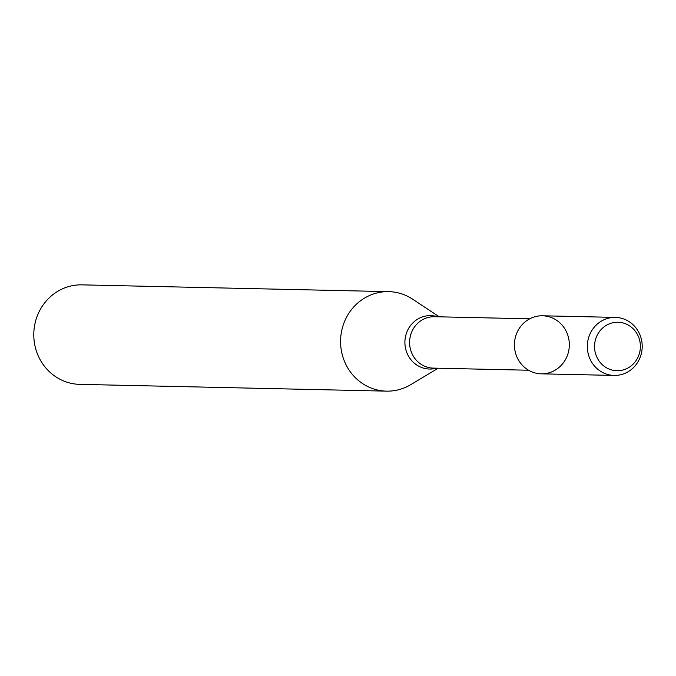 <?xml version="1.0" encoding="UTF-8"?>
<svg xmlns="http://www.w3.org/2000/svg" width="676" height="676" viewBox="0 0 676 676"><rect width="100%" height="100%" fill="white"/><g stroke="black" fill="none" stroke-linecap="round" stroke-linejoin="round"><path stroke-width="1.01" d="M615.405 317.399L542.524 315.785A29.026 27.446 91.3 0 0 518.416 329.812A29.026 27.446 91.3 0 0 541.29 373.828A29.026 27.446 91.3 0 0 565.939 330.775A29.026 27.446 91.3 0 0 518.416 329.812A29.026 27.446 91.3 0 0 541.239 373.828L614.121 375.433A29.026 27.446 91.3 0 0 642.2 347.025A29.026 27.446 91.3 0 0 615.405 317.399A29.026 27.446 91.3 0 0 591.297 331.426A29.026 27.446 91.3 0 0 614.121 375.433M439.282 316.824L412.656 299.198A49.762 47.05 91.3 0 0 388.725 291.643A49.762 47.05 91.3 0 0 347.396 315.692A49.762 47.05 91.3 0 0 386.52 391.142A49.762 47.05 91.3 0 0 410.763 384.652L438.141 368.226M388.725 291.643L81.94 284.858A49.762 47.05 91.3 0 0 40.611 308.907A49.762 47.05 91.3 0 0 79.734 384.357L386.52 391.142M597.863 333.961A24.235 22.916 91.3 0 0 616.968 370.71A24.235 22.916 91.3 0 0 637.553 334.764A24.235 22.916 91.3 0 0 597.863 333.961M529.714 318.818L434.474 316.714A25.705 24.311 91.3 0 0 413.12 329.136A25.705 24.311 91.3 0 0 433.341 368.116L528.573 370.228M437.6 316.782A26.719 25.257 91.3 0 0 408.558 328.536A26.719 25.257 91.3 0 0 409.876 358.314A26.719 25.257 91.3 0 0 436.459 368.192"/></g></svg>
